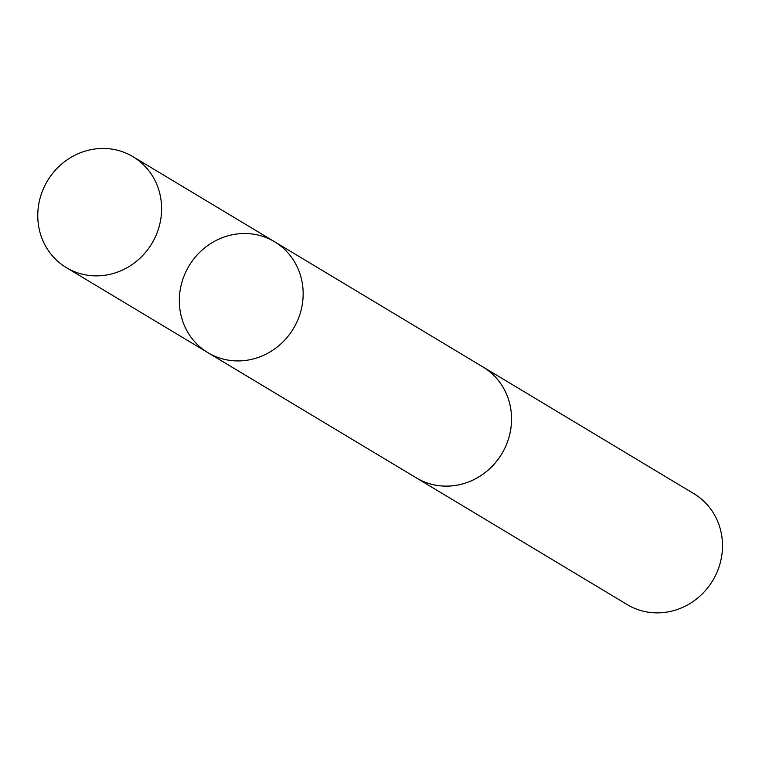 <?xml version="1.0" encoding="UTF-8"?>
<svg xmlns="http://www.w3.org/2000/svg" width="759" height="759" viewBox="0 0 759 759"><rect width="100%" height="100%" fill="white"/><g stroke="black" fill="none" stroke-linecap="round" stroke-linejoin="round"><path stroke-width="1.14" d="M274.568 241.751L482.961 366.967A64.695 60.872 121 0 1 511.357 423.958A64.695 60.872 121 0 1 416.321 477.876L207.919 352.679A64.705 60.881 -59 0 0 302.974 298.742A64.705 60.881 -59 0 0 274.568 241.751A64.705 60.881 -59 0 0 189.057 265.859A64.705 60.881 -59 0 0 207.919 352.679A64.705 60.881 -59 0 0 302.974 298.742A64.705 60.881 -59 0 0 274.568 241.751L133.015 156.696A64.714 60.891 121 0 1 161.42 213.696A64.714 60.891 121 0 1 66.365 267.633A64.714 60.891 121 0 1 37.95 210.632A64.714 60.891 121 0 1 133.015 156.696M481.671 366.199A64.714 60.891 121 0 1 482.961 366.948A64.714 60.891 121 0 1 501.832 453.778A64.714 60.891 121 0 1 416.312 477.895A64.714 60.891 121 0 1 415.04 477.107M482.961 366.948L693.906 493.692A64.714 60.891 121 0 1 712.767 580.521A64.714 60.891 121 0 1 627.257 604.629L416.312 477.895M207.919 352.679L66.365 267.633"/></g></svg>
